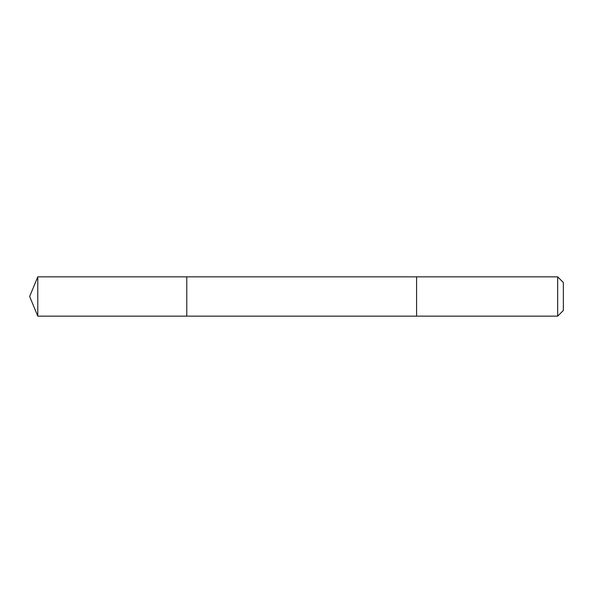 <?xml version="1.0" encoding="UTF-8"?>
<svg xmlns="http://www.w3.org/2000/svg" width="593" height="593" viewBox="0 0 593 593"><rect width="100%" height="100%" fill="white"/><g stroke="black" fill="none" stroke-linecap="round" stroke-linejoin="round"><path stroke-width="0.89" d="M186.773 316.136L186.773 276.864L37.782 276.857L37.782 316.143L186.773 316.136L186.773 276.864L416.582 276.864L416.582 316.136L37.782 316.143L29.65 296.5L37.782 316.143M416.582 306.796L416.582 316.143L557.679 316.143L557.679 276.857L416.582 276.857L416.582 306.796M557.679 276.857L563.35 282.527L563.35 310.473L557.679 316.143M29.65 296.5L37.782 276.857"/></g></svg>
